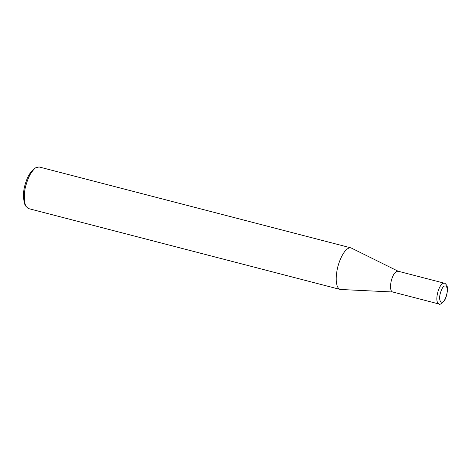 <?xml version="1.0" encoding="UTF-8"?>
<svg xmlns="http://www.w3.org/2000/svg" width="471" height="471" viewBox="0 0 471 471"><rect width="100%" height="100%" fill="white"/><g stroke="black" fill="none" stroke-linecap="round" stroke-linejoin="round"><path stroke-width="0.71" d="M438.201 290.731C436.187 297.913 436.393 302.317 438.819 303.954L392.549 291.949C389.482 290.866 390.471 282.571 391.913 278.72C393.273 274.234 395.287 271.714 397.942 271.166L444.23 283.177C442.081 283.053 440.073 285.573 438.201 290.731M440.797 291.796C437.053 302.441 443.199 306.786 446.325 295.706C449.564 285.626 443.923 281.711 440.797 291.796M398.236 271.278L351.03 247.899C346.267 246.886 341.145 256.147 338.973 263.012C336.082 270.713 334.116 287.304 340.245 289.465L392.861 291.996M351.03 247.899L39.028 166.94L35.466 167.882C31.651 171.297 28.819 176.019 26.977 182.047C23.986 190.26 23.521 198.226 25.587 205.951L28.242 208.506L340.245 289.465M35.466 167.882L33.706 169.118C30.209 172.251 27.618 176.578 25.923 182.106C23.185 189.63 22.761 196.937 24.651 204.014L25.587 205.951M438.819 303.954C439.514 304.984 441.286 303.995 444.135 300.987C447.014 297.295 448.486 287.198 446.614 285.202C445.595 283.76 444.801 283.083 444.235 283.177"/></g></svg>

